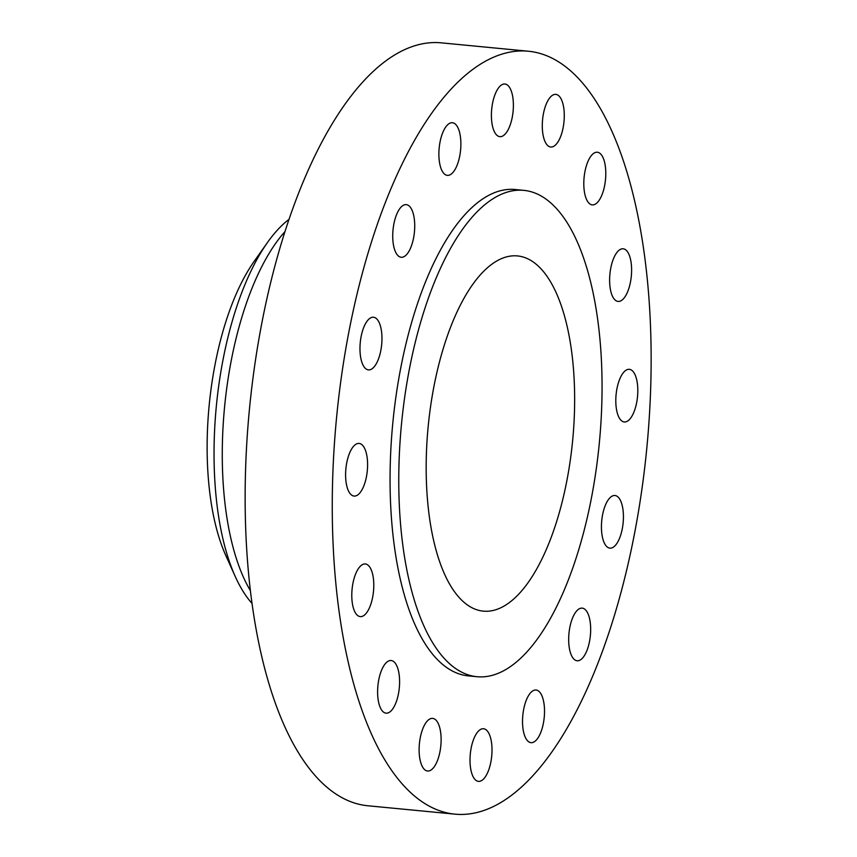<?xml version="1.0" encoding="UTF-8"?>
<svg xmlns="http://www.w3.org/2000/svg" width="857" height="857" viewBox="0 0 857 857"><rect width="100%" height="100%" fill="white"/><g stroke="black" fill="none" stroke-linecap="round" stroke-linejoin="round"><path stroke-width="1.29" d="M506.894 131.86A26.438 10.755 95.5 0 0 513.343 102.861A26.438 10.755 95.5 0 0 504.934 84.018A26.438 10.755 95.5 0 0 497.896 88.807A26.438 10.755 95.5 0 0 491.447 117.805A26.438 10.755 95.5 0 0 499.856 136.659A26.438 10.755 95.5 0 0 506.894 131.86M346.174 652.766A383.218 155.867 95.5 0 0 454.949 814.15A383.218 155.867 95.5 0 0 614.555 614.972A383.218 155.867 95.5 0 0 637.222 212.622A383.218 155.867 95.5 0 0 528.448 51.238A383.218 155.867 95.5 0 0 368.853 250.426A383.218 155.867 95.5 0 0 346.174 652.766M523.841 190.361L515.132 189.515A244.299 99.369 95.5 0 0 413.385 316.501A244.299 99.369 95.5 0 0 398.933 572.99A244.299 99.369 95.5 0 0 468.276 675.873L476.985 676.709A244.299 99.369 95.5 0 0 578.732 549.733A244.299 99.369 95.5 0 0 593.183 293.244A244.299 99.369 95.5 0 0 523.841 190.361A244.299 99.369 95.5 0 0 422.094 317.336A244.299 99.369 95.5 0 0 407.643 573.836A244.299 99.369 95.5 0 0 476.985 676.709M457.874 163.119A26.438 10.755 95.5 0 0 460.423 136.799A26.438 10.755 95.5 0 0 452.41 122.733A26.438 10.755 95.5 0 0 441.88 134.977A26.438 10.755 95.5 0 0 439.341 161.309A26.438 10.755 95.5 0 0 447.343 175.374A26.438 10.755 95.5 0 0 457.874 163.119M414.006 235.429A26.438 10.755 95.5 0 0 406.261 204.63A26.438 10.755 95.5 0 0 393.449 226.462A26.438 10.755 95.5 0 0 401.194 257.271A26.438 10.755 95.5 0 0 414.006 235.429M381.965 337.765A26.438 10.755 95.5 0 0 373.513 317.24A26.438 10.755 95.5 0 0 359.972 349.356A26.438 10.755 95.5 0 0 368.435 369.881A26.438 10.755 95.5 0 0 381.965 337.765M366.635 454.564A26.438 10.755 95.5 0 0 359.137 443.423A26.438 10.755 95.5 0 0 348.124 457.167A26.438 10.755 95.5 0 0 346.549 484.933A26.438 10.755 95.5 0 0 354.059 496.064A26.438 10.755 95.5 0 0 365.071 482.32A26.438 10.755 95.5 0 0 366.635 454.564M370.342 568.02A26.438 10.755 95.5 0 0 365.328 563.97A26.438 10.755 95.5 0 0 353.105 582.471A26.438 10.755 95.5 0 0 355.227 612.551A26.438 10.755 95.5 0 0 360.251 616.612A26.438 10.755 95.5 0 0 372.474 598.111A26.438 10.755 95.5 0 0 370.342 568.02M392.527 660.886A26.438 10.755 95.5 0 0 391.146 660.522A26.438 10.755 95.5 0 0 378.087 684.079A26.438 10.755 95.5 0 0 384.686 712.799A26.438 10.755 95.5 0 0 386.068 713.163A26.438 10.755 95.5 0 0 399.116 689.596A26.438 10.755 95.5 0 0 392.527 660.886M429.807 719.002A26.438 10.755 95.5 0 0 419.169 747.1A26.438 10.755 95.5 0 0 427.579 771.021A26.438 10.755 95.5 0 0 430.428 770.389A26.438 10.755 95.5 0 0 441.066 742.301A26.438 10.755 95.5 0 0 432.656 718.38A26.438 10.755 95.5 0 0 429.807 719.002M476.513 733.538A26.438 10.755 95.5 0 0 470.054 762.526A26.438 10.755 95.5 0 0 478.474 781.38A26.438 10.755 95.5 0 0 485.501 776.581A26.438 10.755 95.5 0 0 491.961 747.583A26.438 10.755 95.5 0 0 483.541 728.739A26.438 10.755 95.5 0 0 476.513 733.538M525.523 702.269A26.438 10.755 95.5 0 0 522.984 728.6A26.438 10.755 95.5 0 0 530.986 742.665A26.438 10.755 95.5 0 0 541.517 730.421A26.438 10.755 95.5 0 0 544.066 704.09A26.438 10.755 95.5 0 0 536.053 690.024A26.438 10.755 95.5 0 0 525.523 702.269M569.391 629.959A26.438 10.755 95.5 0 0 577.136 660.768A26.438 10.755 95.5 0 0 589.948 638.926A26.438 10.755 95.5 0 0 582.203 608.127A26.438 10.755 95.5 0 0 569.391 629.959M601.432 527.623A26.438 10.755 95.5 0 0 609.895 548.148A26.438 10.755 95.5 0 0 623.425 516.043A26.438 10.755 95.5 0 0 614.962 495.507A26.438 10.755 95.5 0 0 601.432 527.623M616.761 410.835A26.438 10.755 95.5 0 0 624.271 421.965A26.438 10.755 95.5 0 0 635.283 408.221A26.438 10.755 95.5 0 0 636.847 380.465A26.438 10.755 95.5 0 0 629.338 369.324A26.438 10.755 95.5 0 0 618.326 383.068A26.438 10.755 95.5 0 0 616.761 410.835M613.055 297.368A26.438 10.755 95.5 0 0 618.079 301.428A26.438 10.755 95.5 0 0 630.291 282.928A26.438 10.755 95.5 0 0 628.17 252.836A26.438 10.755 95.5 0 0 623.146 248.787A26.438 10.755 95.5 0 0 610.934 267.288A26.438 10.755 95.5 0 0 613.055 297.368M590.88 204.512A26.438 10.755 95.5 0 0 592.262 204.877A26.438 10.755 95.5 0 0 605.31 181.32A26.438 10.755 95.5 0 0 598.722 152.6A26.438 10.755 95.5 0 0 597.329 152.235A26.438 10.755 95.5 0 0 584.281 175.792A26.438 10.755 95.5 0 0 590.88 204.512M553.59 146.386A26.438 10.755 95.5 0 0 564.227 118.298A26.438 10.755 95.5 0 0 555.818 94.377A26.438 10.755 95.5 0 0 552.969 94.998A26.438 10.755 95.5 0 0 542.342 123.097A26.438 10.755 95.5 0 0 550.751 147.018A26.438 10.755 95.5 0 0 553.59 146.386M528.448 51.238L441.334 42.85A383.218 155.867 95.5 0 0 281.728 242.028A383.218 155.867 95.5 0 0 259.06 644.378A383.218 155.867 95.5 0 0 367.835 805.762L454.949 814.15M568.17 331.07A178.427 72.577 95.5 0 0 517.521 255.932A178.427 72.577 95.5 0 0 443.208 348.67A178.427 72.577 95.5 0 0 432.656 536A178.427 72.577 95.5 0 0 483.305 611.137A178.427 72.577 95.5 0 0 557.607 518.399A178.427 72.577 95.5 0 0 568.17 331.07M252.022 603.435A205.98 83.782 -84.5 0 1 235.257 576.525L225.82 555.54A181.448 73.798 -84.5 0 1 219.424 344.578A181.448 73.798 -84.5 0 1 254.165 261.353L267.438 242.552A205.98 83.782 -84.5 0 1 289.034 219.349M267.438 242.552A205.98 83.782 -84.5 0 0 228.005 337.037A205.98 83.782 95.5 0 0 221.513 532.486A205.98 83.782 -84.5 0 0 235.257 576.525M284.985 231.583A205.98 83.782 95.5 0 0 229.751 533.279A205.98 83.782 95.5 0 0 250.394 590.644"/></g></svg>
